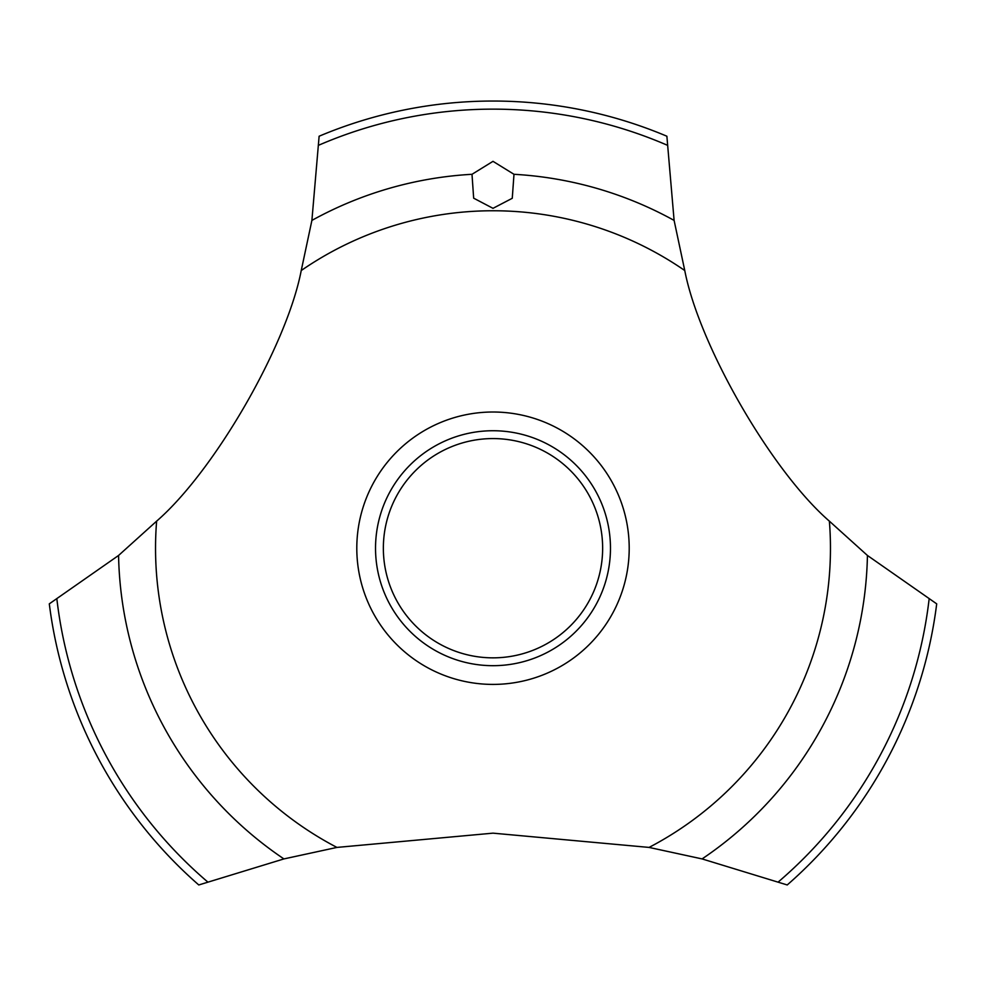 <?xml version="1.0" encoding="UTF-8"?>
<svg xmlns="http://www.w3.org/2000/svg" width="986" height="986" viewBox="0 0 986 986"><rect width="100%" height="100%" fill="white"/><g stroke="black" fill="none" stroke-linecap="round" stroke-linejoin="round"><path stroke-width="1.48" d="M301.235 270.534C286.741 345.766 214.406 471.037 156.626 521.15L118.566 555.463L49.3 603.851A447.176 447.176 0 0 0 198.778 884.96L283.919 858.917L336.941 847.418L493 833.158L649.059 847.418L702.081 858.917L787.222 884.96A447.176 447.176 0 0 0 936.7 603.851L867.433 555.463L829.374 521.15C771.496 470.951 699.234 345.63 684.765 270.534L674.104 220.408L666.881 136.228A447.176 447.176 0 0 0 319.119 136.228L311.896 220.408L301.235 270.534A337.459 337.459 0 0 1 684.765 270.534M629.204 548.216A136.204 136.204 0 0 1 493 684.407A136.204 136.204 0 0 1 356.796 548.216A136.204 136.204 0 0 1 493 412.012A136.204 136.204 0 0 1 629.204 548.216M336.941 847.418A337.459 337.459 0 0 1 156.626 521.15M829.374 521.15A337.459 337.459 0 0 1 649.059 847.418M493 161.334L513.989 174.3L512.264 198.285L493 208.329L473.662 198.174L471.998 174.3L493 161.334M375.53 548.216A117.47 117.47 0 0 1 493 430.734A117.47 117.47 0 0 1 610.47 548.216A117.47 117.47 0 0 1 493 665.686A117.47 117.47 0 0 1 375.53 548.216M383.357 548.216A109.643 109.643 0 0 0 493 657.847A109.643 109.643 0 0 0 602.643 548.216A109.643 109.643 0 0 0 493 438.573A109.643 109.643 0 0 0 383.357 548.216M514.002 174.3A374.507 374.507 0 0 1 674.104 220.408M318.971 145.102A439.078 439.078 0 0 1 667.029 145.102M311.896 220.408A374.507 374.507 0 0 1 471.998 174.3M929.095 599.278A439.078 439.078 0 0 1 778.447 881.829M867.433 555.463A374.507 374.507 0 0 1 702.081 858.917M283.919 858.917A374.507 374.507 0 0 1 118.566 555.463M207.553 881.829A439.078 439.078 0 0 1 56.905 599.278"/></g></svg>
